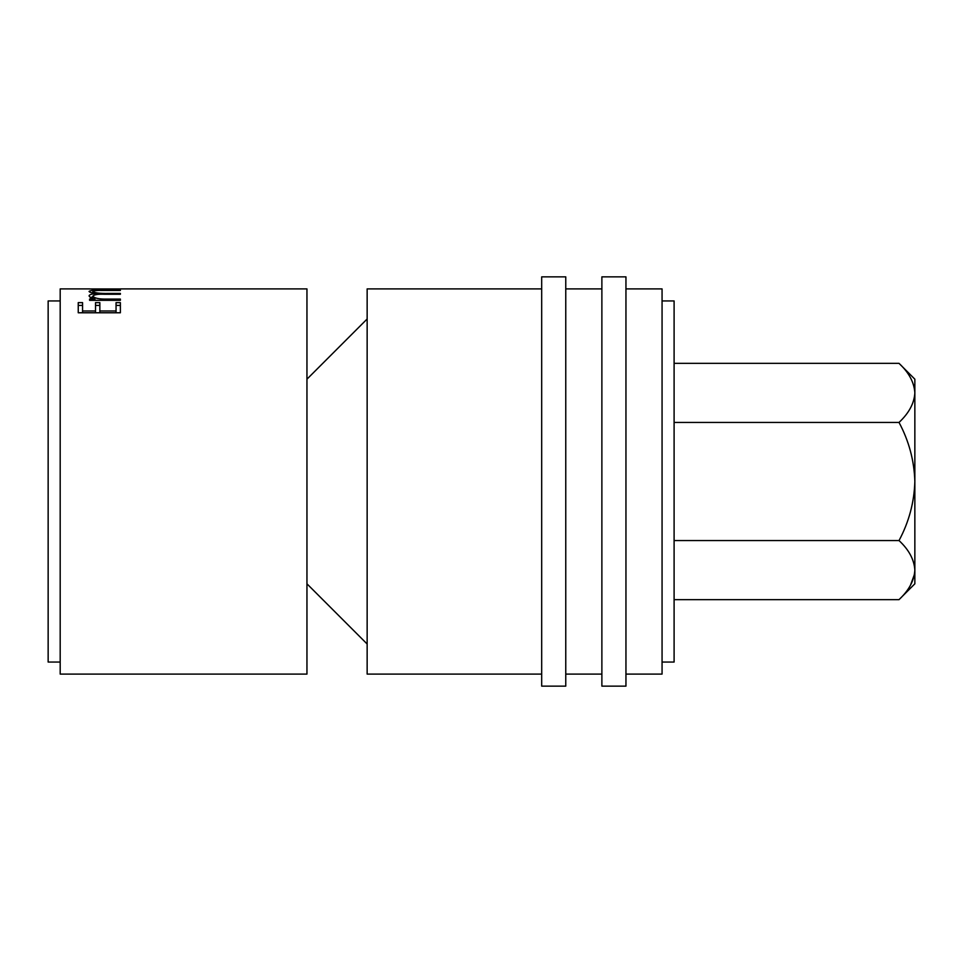 <?xml version="1.0" encoding="UTF-8"?>
<svg xmlns="http://www.w3.org/2000/svg" width="963" height="963" viewBox="0 0 963 963"><rect width="100%" height="100%" fill="white"/><g stroke="black" fill="none" stroke-linecap="round" stroke-linejoin="round"><path stroke-width="1.44" d="M565.763 481.5L565.763 276.863L541.688 276.863L541.688 686.138L565.763 686.138L565.763 481.5M625.95 481.5L625.95 276.863L601.875 276.863L601.875 686.138L625.95 686.138L625.95 481.5M78.244 302.623L82.565 302.623L82.565 310.989L95.53 310.989L95.53 302.623L99.851 302.623L99.851 310.989L116.054 310.989L116.054 302.623L120.375 302.623L120.375 312.77L78.244 312.77L78.244 302.623M120.375 290.465L103.679 290.465C97.419 290.308 93.808 290.657 92.833 291.524C94.627 292.945 99.815 293.571 108.398 293.426L120.375 293.426L120.375 294.269L104.714 294.269C98.07 293.98 94.109 294.606 92.833 296.123C94.434 298.277 99.297 299.252 107.423 299.072L120.375 299.072L120.375 300.324L89.583 300.324L89.583 299.072L94.94 299.072L90.606 297.748L89.041 295.954C89.258 294.654 91.738 293.859 96.481 293.559C91.834 292.993 89.354 292.283 89.041 291.416C90.378 290.32 95.265 289.851 103.703 290.019L120.375 290.019M120.375 294.269L120.375 293.426M120.375 300.324L120.375 299.072M120.917 288.948L89.041 288.948M120.435 288.9L306.956 288.9L306.956 674.1L60.188 674.1L60.188 288.9L89.583 288.9M60.188 662.062L48.15 662.062L48.15 300.938L60.188 300.938M662.062 662.062L674.1 662.062L674.1 300.938L662.062 300.938M625.95 674.1L662.062 674.1L662.062 288.9L625.95 288.9M541.688 288.9L367.144 288.9L367.144 674.1L541.688 674.1M899.021 363.352C908.916 372.549 914.188 382.395 914.85 392.892L914.85 379.181L899.021 363.352L674.1 363.352M674.1 422.432L899.021 422.432C908.964 413.115 914.248 403.268 914.85 392.892L914.525 388.811M899.021 422.432C908.928 440.91 914.212 460.603 914.85 481.5C914.224 502.337 908.94 522.018 899.021 540.568L674.1 540.568M899.021 540.568C908.916 549.765 914.188 559.611 914.85 570.108C914.248 580.484 908.964 590.331 899.021 599.648L674.1 599.648M910.48 585.215L914.525 574.189M914.85 392.892L914.85 583.819L899.021 599.648M92.833 288.996L117.137 288.996M104.919 289.285L117.137 288.948M92.833 288.948L104.919 289.081M89.583 299.072L89.583 300.324M94.94 299.072L94.94 300.324M90.329 297.567L92.833 296.893M96.481 293.559L96.481 294.509M92.833 291.524L92.833 293.005M92.833 296.123L92.833 299.024M78.244 305.415L82.565 305.415M82.565 310.989L82.565 312.77M95.53 310.989L95.53 312.77M95.53 305.415L99.851 305.415M99.851 310.989L99.851 312.77M116.054 310.989L116.054 312.77M116.054 305.415L120.375 305.415M108.398 293.426L108.398 294.269M107.423 299.072L107.423 300.324M306.956 583.819L367.144 644.006M601.875 288.9L565.763 288.9M601.875 674.1L565.763 674.1M306.956 379.181L367.144 318.994"/></g></svg>
